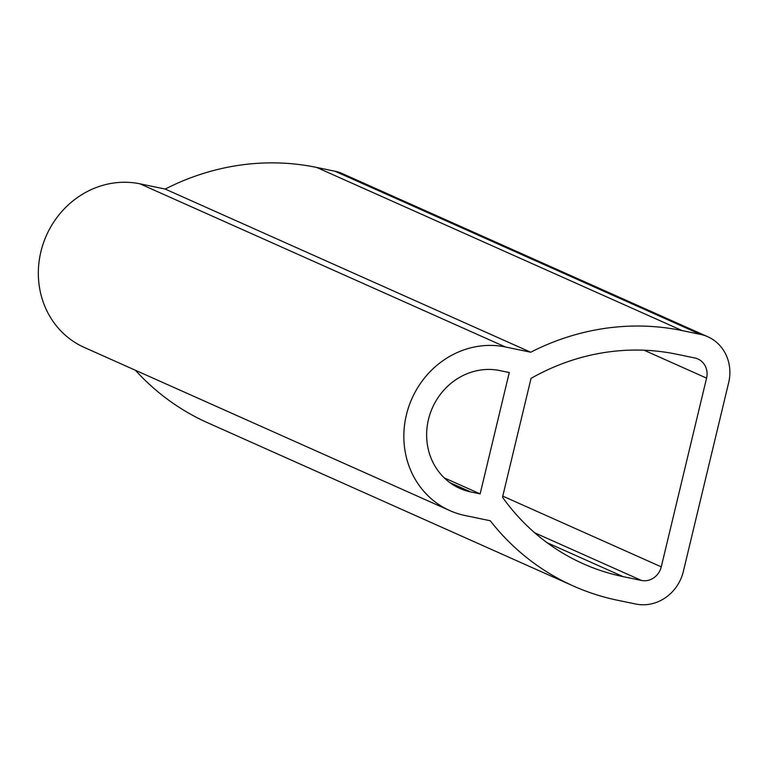 <?xml version="1.0" encoding="UTF-8"?>
<svg xmlns="http://www.w3.org/2000/svg" width="767" height="767" viewBox="0 0 767 767"><rect width="100%" height="100%" fill="white"/><g stroke="black" fill="none" stroke-linecap="round" stroke-linejoin="round"><path stroke-width="1.15" d="M505.472 346.981L530.706 352.226A252.314 232.986 -65.9 0 1 682.189 330.596L700.52 334.402A41.715 38.523 -65.9 0 1 707.807 336.751A41.715 38.523 -65.9 0 1 728.65 382.704L683.339 571.444A41.715 38.523 -65.9 0 1 635.785 604.032L617.454 600.235A252.314 232.986 -65.9 0 1 573.342 585.998A252.314 232.986 -65.9 0 1 490.247 520.745L465.013 515.51A86.911 80.247 -65.9 0 1 449.817 510.601A86.911 80.247 -65.9 0 1 408.801 406.577A86.911 80.247 -65.9 0 1 505.472 346.981L139.958 183.821A86.911 80.247 -65.9 0 0 43.297 243.427A86.911 80.247 -65.9 0 0 84.312 347.451L449.817 510.601M470.67 491.915A62.578 57.784 -65.9 0 1 459.73 488.378A62.578 57.784 -65.9 0 1 430.201 413.49A62.578 57.784 -65.9 0 1 499.806 370.576L509.269 372.541L480.132 493.881L470.67 491.915L449.798 482.596M623.12 576.64L641.442 580.446A17.382 16.049 -65.9 0 0 661.259 566.861L706.57 378.121A17.382 16.049 -65.9 0 0 697.893 358.975A17.382 16.049 -65.9 0 0 694.854 357.988L676.523 354.191A227.981 210.513 -65.9 0 0 531.042 378.371L502.51 497.208A227.981 210.513 -65.9 0 0 583.256 563.774A227.981 210.513 -65.9 0 0 623.12 576.64L547.072 542.691M573.342 585.998L207.838 422.847A252.314 232.986 -65.9 0 1 135.414 370.26M700.52 334.402L335.006 171.242A41.715 38.523 -65.9 0 1 342.303 173.591L707.807 336.751M335.006 171.242L316.685 167.436A252.314 232.986 -65.9 0 0 165.202 189.065L139.958 183.821M530.706 352.226L165.202 189.065M480.132 493.881L444.17 477.822M682.189 330.596L316.685 167.436M641.442 580.446L534.724 532.806M661.259 566.861L502.768 496.115M706.57 378.121L644.059 350.212"/></g></svg>
